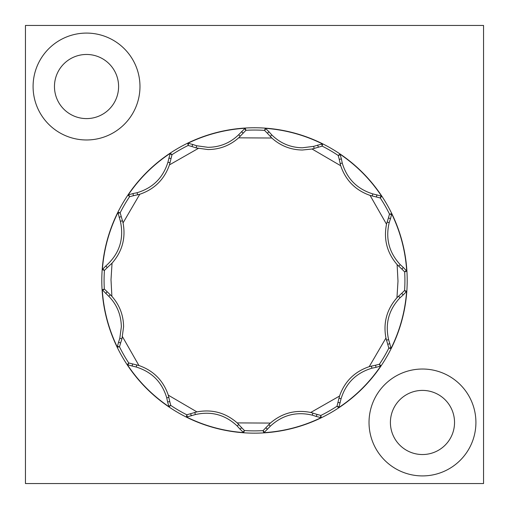 <?xml version="1.0" encoding="UTF-8"?>
<svg xmlns="http://www.w3.org/2000/svg" width="509" height="509" viewBox="0 0 509 509"><rect width="100%" height="100%" fill="white"/><g stroke="black" fill="none" stroke-linecap="round" stroke-linejoin="round"><path stroke-width="0.76" d="M104.326 289.01L111.885 296.321C119.545 304.999 123.445 315.154 123.592 326.784L121.95 338.86L119.8 338.281L121.358 326.784C121.078 314.727 116.885 304.56 108.78 296.289L102.494 290.06L104.326 289.01A150.416 150.416 0 0 1 104.084 280.459A150.416 150.416 0 0 1 104.084 279.708A150.416 150.416 0 0 1 104.421 270.406L102.366 269.668C103.842 249.55 109.066 230.45 118.024 212.374L120.169 212.781L123.057 222.891C125.914 238.078 122.243 251.503 112.05 263.166L107.227 267.651L105.847 265.946L102.773 269.102L104.46 270.374L107.227 267.651M86.53 118.597A32.067 32.067 0 0 1 54.463 86.53A32.067 32.067 0 0 1 86.53 54.463A32.067 32.067 0 0 1 118.597 86.53A32.067 32.067 0 0 1 86.53 118.597M422.47 454.537A32.067 32.067 0 0 1 390.403 422.47A32.067 32.067 0 0 1 422.47 390.403A32.067 32.067 0 0 1 454.537 422.47A32.067 32.067 0 0 1 422.47 454.537M86.53 33.085A53.445 53.445 0 0 0 33.085 86.53A53.445 53.445 0 0 0 86.53 139.975A53.445 53.445 0 0 0 139.975 86.53A53.445 53.445 0 0 0 86.53 33.085M422.47 369.025A53.445 53.445 0 0 0 369.025 422.47A53.445 53.445 0 0 0 422.47 475.915A53.445 53.445 0 0 0 475.915 422.47A53.445 53.445 0 0 0 422.47 369.025M129.553 196.716L128.147 195.049C139.485 178.36 153.553 164.432 170.356 153.26L172.01 154.679L169.452 164.878C164.331 179.461 154.437 189.253 139.778 194.26L133.358 195.73L133.021 193.56L128.783 194.762L129.553 196.716A150.416 150.416 0 0 0 120.169 212.781M187.776 143.315L188.413 143.379L188.165 145.44L187.776 143.315C205.941 134.535 225.093 129.502 245.23 128.23L245.949 130.285L238.638 137.844C229.871 145.574 219.64 149.474 207.946 149.551L196.099 147.909L191.95 146.516L192.746 144.467L188.47 143.385L188.165 145.459A150.416 150.416 0 0 0 172.01 154.679M265.291 128.325L265.806 128.701L264.559 130.361L265.291 128.325C285.409 129.801 304.509 135.025 322.585 143.983L322.127 146.147L312.068 149.016L302.359 150.021C290.696 149.843 280.504 145.835 271.787 138.009L267.308 133.186L269.019 131.812L265.857 128.732L264.553 130.38A150.416 150.416 0 0 0 245.949 130.285M338.243 155.512L339.91 154.106C356.599 165.444 370.527 179.512 381.699 196.315L380.274 197.963L370.081 195.411C355.498 190.29 345.706 180.396 340.699 165.737L339.229 159.317L341.399 158.98L340.197 154.742L338.243 155.512A150.416 150.416 0 0 0 322.178 146.128M391.644 213.735L391.574 214.429L389.48 214.168L391.644 213.735C400.424 231.9 405.457 251.052 406.729 271.189L404.636 271.876L406.335 270.623L405.387 271.647M25.45 483.55L25.45 25.45L483.55 25.45L483.55 483.55L25.45 483.55M406.634 291.25L406.227 291.816L404.54 290.544L406.634 291.25C405.158 311.368 399.934 330.468 390.976 348.544L388.806 348.067L390.906 347.832L389.576 348.277M380.853 365.869L380.223 366.156L379.402 364.215L380.853 365.869C369.515 382.558 355.447 396.486 338.644 407.658L337.009 406.163L338.943 407.009L337.575 406.729M321.224 417.603L320.587 417.539L320.835 415.478L321.224 417.603C303.059 426.383 283.907 431.416 263.77 432.688L263.051 430.633L270.362 423.074C282.094 413.009 295.557 409.471 310.757 412.468L317.05 414.402L316.254 416.451L320.53 417.533L320.835 415.459A150.416 150.416 0 0 0 336.99 406.239M243.709 432.593L243.143 432.186L244.415 430.499L243.709 432.593C223.591 431.117 204.491 425.893 186.415 416.935L186.886 414.765L187.127 416.865L186.682 415.535M169.09 406.812L168.803 406.182L170.744 405.361L169.09 406.812C152.401 395.474 138.473 381.406 127.301 364.603L128.79 362.968L127.95 364.902L128.23 363.534M117.356 347.183L117.426 346.47L119.52 346.744L117.356 347.183C108.576 329.018 103.543 309.866 102.271 289.729L103.613 289.271M104.377 289.061L102.678 290.315M102.494 290.06L102.271 289.729M121.95 338.86L120.601 343.009L118.552 342.213L117.426 346.47M118.552 342.213L119.8 338.281M117.394 346.763L118.826 346.909M127.664 364.775L127.301 364.603M128.79 362.968L138.919 365.507C153.502 370.628 163.294 380.522 168.301 395.181L169.771 401.601L167.601 401.938L168.803 406.182M167.601 401.938L166.755 397.873C162.059 382.164 151.879 371.882 136.215 367.027L127.95 364.902M168.912 406.43L170.229 405.838M186.816 416.896L186.415 416.935M186.886 414.765L196.932 411.902C212.119 409.045 225.544 412.716 237.213 422.909L241.692 427.732L239.981 429.106L243.143 432.186M239.981 429.106L237.219 426.014C225.296 414.759 211.343 410.941 195.348 414.568L187.127 416.865M243.366 432.351L244.212 431.18M316.254 416.451L312.31 415.153C296.359 411.367 282.368 415.039 270.33 426.179L264.336 432.294L263.312 431.346M264.101 432.465L263.77 432.688M320.804 417.565L320.95 416.133M338.816 407.295L338.644 407.658M337.009 406.163L339.548 396.04C344.669 381.457 354.563 371.665 369.222 366.658L375.642 365.188L375.979 367.358L380.223 366.156M375.979 367.358L371.914 368.204C356.205 372.9 345.923 383.08 341.068 398.744L338.943 407.009M380.471 366.047L379.879 364.73M390.937 348.143L390.976 348.544M388.806 348.067L385.943 338.027C383.086 322.84 386.757 309.415 396.95 297.746L401.773 293.267L403.147 294.978L406.227 291.816M403.147 294.978L400.055 297.74C388.8 309.663 384.982 323.616 388.609 339.611L390.906 347.832M406.392 291.593L405.221 290.747M390.492 218.705L389.194 222.649C385.408 238.6 389.08 252.591 400.22 264.629L403.293 267.435L401.894 269.127L397.115 264.597C387.05 252.871 383.512 239.402 386.509 224.208L388.443 217.909L390.492 218.705L391.574 214.429M404.54 290.544L401.773 293.267M401.894 269.127L404.636 271.876M104.46 270.374L102.773 269.102M406.506 270.858L406.729 271.189M403.293 267.435L406.335 270.623M391.606 214.155L390.174 214.009M341.399 158.98L342.245 163.045C346.941 178.754 357.121 189.036 372.785 193.891L381.076 196.029L380.77 197.384M381.336 196.143L381.699 196.315M339.91 154.106L340.197 154.742M340.088 154.488L338.771 155.08M269.019 131.812L271.781 134.904C280.268 143.264 290.461 147.559 302.371 147.788L313.652 146.35L321.885 144.053L322.318 145.383M322.184 144.022L322.585 143.983M265.634 128.567L264.788 129.738M192.746 144.467L196.69 145.765L207.958 147.317C219.863 147.203 230.106 143.016 238.67 134.739L244.899 128.453L245.688 129.572M244.899 128.453L245.23 128.23M188.196 143.353L188.05 144.785M133.021 193.56L137.086 192.714C152.795 188.018 163.077 177.838 167.932 162.174L170.07 153.883L171.425 154.189M170.184 153.623L170.356 153.26M128.147 195.049L128.783 194.762M128.529 194.871L129.121 196.188M105.847 265.946C119.38 253.902 124.228 239.02 120.391 221.307L118.094 213.08L119.424 212.641M118.063 212.775L118.024 212.374M102.366 269.668L102.742 269.153M102.608 269.325L103.779 270.171M119.52 346.744L120.601 343.009M170.744 405.361L169.771 401.601M244.415 430.499L241.692 427.732M320.791 415.439L317.05 414.402M379.402 364.215L375.642 365.188M389.48 214.168L388.443 217.909M338.256 155.557L339.229 159.317M264.585 130.419L267.308 133.186M188.209 145.479L191.95 146.516M129.598 196.703L133.358 195.73M112.05 263.166L111.007 279.74L111.885 296.321M101.8 280.459A152.7 152.7 0 0 1 254.5 127.759A152.7 152.7 0 0 1 407.2 280.459A152.7 152.7 0 0 1 254.5 433.159A152.7 152.7 0 0 1 101.8 280.459A152.7 152.7 0 0 1 254.5 127.759A152.7 152.7 0 0 1 407.2 280.459A152.7 152.7 0 0 1 254.5 433.159A152.7 152.7 0 0 1 101.8 280.459M404.674 271.908A150.416 150.416 0 0 1 404.579 290.512L406.258 291.765M391.58 214.372L389.519 214.124A150.416 150.416 0 0 0 380.274 197.963M108.78 296.289L110.358 294.717M379.447 364.202A150.416 150.416 0 0 0 388.831 348.137M243.194 432.217L244.441 430.557A150.416 150.416 0 0 0 263.051 430.633M170.757 405.406A150.416 150.416 0 0 0 186.822 414.79M117.42 346.546L119.481 346.794A150.416 150.416 0 0 0 128.72 362.949M168.829 406.239L170.738 405.418M263.083 430.595L264.336 432.294M380.28 366.13L379.459 364.221M396.95 297.746L397.993 281.178L397.115 264.597M380.229 197.956L381.076 196.029M340.171 154.685L338.262 155.5M322.127 146.147L321.885 144.053M245.904 130.336L244.651 128.637M171.997 154.73L170.07 153.883M128.726 194.788L129.54 196.697M120.188 212.845L118.094 213.08M105.707 293.489L107.106 291.791M132.155 366.136L132.518 363.973M168.905 397.313L166.755 397.873M136.215 367.027L136.8 364.883M191.384 415.828L190.614 413.772M238.797 424.449L237.219 426.014M195.348 414.568L194.782 412.417M267.53 429.252L265.832 427.853M312.901 413.009L312.31 415.153M270.33 426.179L268.758 424.601M340.177 402.804L338.014 402.441M341.068 398.744L338.924 398.159M371.354 366.054L371.914 368.204M389.869 343.575L387.813 344.345M388.609 339.611L386.458 340.177M398.49 296.162L400.055 297.74M400.22 264.629L398.642 266.201M387.05 222.058L389.194 222.649M376.845 194.782L376.482 196.945M340.095 163.605L342.245 163.045M372.785 193.891L372.2 196.041M317.616 145.09L318.386 147.146M314.218 148.501L313.652 146.35M270.203 136.469L271.781 134.904M241.47 131.666L243.168 133.065M238.67 134.739L240.242 136.317M196.099 147.909L196.69 145.765M168.823 158.114L170.986 158.477M167.932 162.174L170.082 162.759M137.646 194.864L137.086 192.714M119.131 217.343L121.187 216.573M120.391 221.307L122.542 220.741M122.491 336.71L138.919 365.507M168.301 395.181L196.932 411.902M237.213 422.909L270.362 423.074M310.757 412.468L339.548 396.04M369.222 366.658L385.943 338.027M386.509 224.208L370.081 195.411M340.699 165.737L312.068 149.016M271.787 138.009L238.638 137.844M198.249 148.45L169.452 164.878M139.778 194.26L123.057 222.891"/></g></svg>
